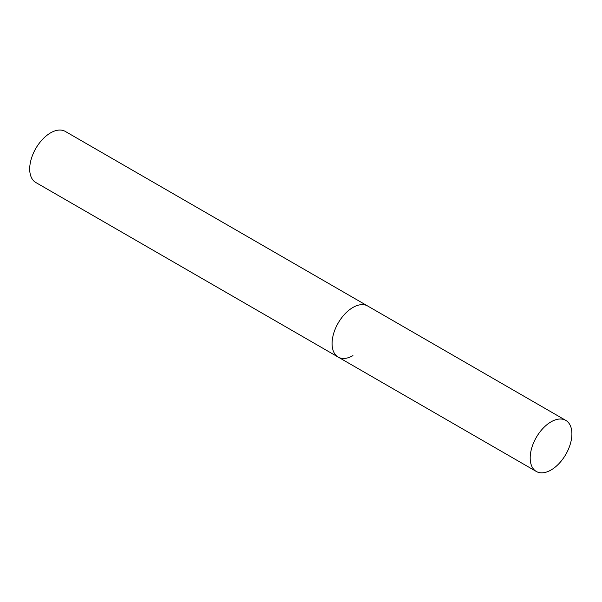 <?xml version="1.0" encoding="UTF-8"?>
<svg xmlns="http://www.w3.org/2000/svg" width="602" height="602" viewBox="0 0 602 602"><rect width="100%" height="100%" fill="white"/><g stroke="black" fill="none" stroke-linecap="round" stroke-linejoin="round"><path stroke-width="0.9" d="M352.938 355.624A29.49 17.029 -60 0 1 338.189 357.084A29.49 17.029 -60 0 1 333.666 333.455A29.49 17.029 -60 0 1 352.938 307.464A29.49 17.029 -60 0 1 367.679 306.004A29.49 17.029 120 0 0 344.954 313.905A29.49 17.029 120 0 0 332.078 343.584A29.49 17.029 120 0 0 338.189 357.084L35.804 182.504A29.49 17.029 -60 0 1 31.289 158.875A29.49 17.029 -60 0 1 50.553 132.884A29.49 17.029 -60 0 1 65.302 131.424L565.79 420.384A29.49 17.029 120 0 0 543.064 428.285A29.49 17.029 120 0 0 530.189 457.964A29.49 17.029 120 0 0 536.299 471.464A29.49 17.029 120 0 0 559.025 463.563A29.49 17.029 120 0 0 571.9 433.884A29.49 17.029 120 0 0 565.79 420.384M338.189 357.084L536.299 471.464"/></g></svg>
